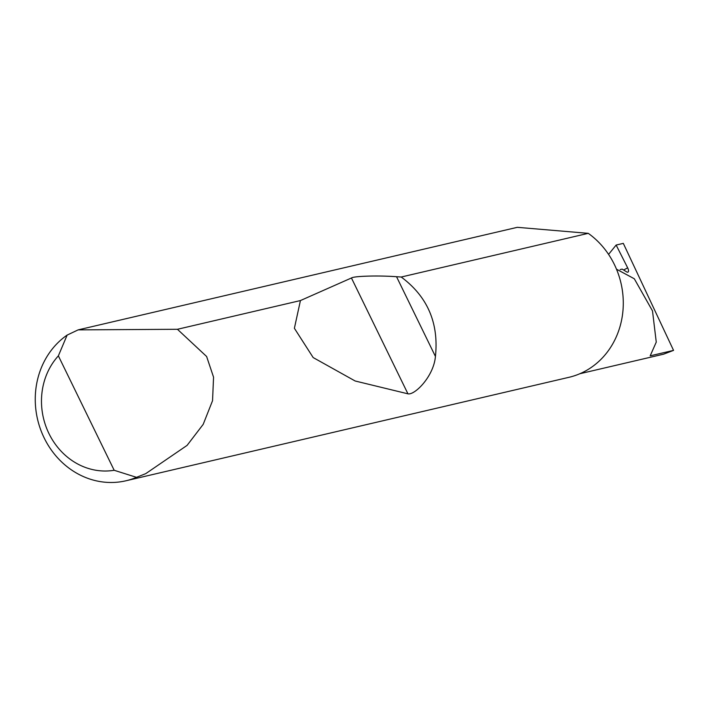 <?xml version="1.0" encoding="UTF-8"?>
<svg xmlns="http://www.w3.org/2000/svg" width="709" height="709" viewBox="0 0 709 709"><rect width="100%" height="100%" fill="white"/><g stroke="black" fill="none" stroke-linecap="round" stroke-linejoin="round"><path stroke-width="1.06" d="M620.162 269.571L622.174 269.101L626.65 271.884A4.263 1.781 61.2 0 0 627.988 272.105A4.263 1.781 61.2 0 0 627.66 267.825L616.139 245.048L623.308 243.373L673.55 350.379L650.188 355.838L656.259 342.11L652.502 310.905L634.298 278.761L616.484 269.19M78.141 329.88L177.445 329.286L206.62 356.503L213.56 377.188L212.54 400.709L203.191 424.363L187.087 445.385L145.735 473.647L136.509 477.334A79.931 72.079 76.9 0 1 125.936 480.782A79.931 72.079 76.9 0 1 41.671 432.322A79.931 72.079 76.9 0 1 67.133 335.091L78.141 329.88L517.304 227.323L588.257 233.341A79.931 72.079 76.9 0 1 623.273 304.79A79.931 72.079 76.9 0 1 585.625 370.913A79.931 72.079 76.9 0 1 568.955 377.312L125.936 480.782M401.214 277.024C427.527 296.575 438.933 323.047 435.432 356.45C433.722 376.39 414.747 395.383 407.941 393.823L355.147 380.99L313.174 357.566L294.386 328.285L300.43 300.563L351.442 277.99C353.933 276.049 378.73 275.358 396.544 276.723L401.214 277.024L588.257 233.341M177.445 329.286L300.43 300.563M673.55 350.379L663.633 354.163L579.856 373.732M616.139 245.048L608.57 254.398M67.133 335.091L58.368 355.856L114.176 470.28L136.509 477.334M58.368 355.856A67.142 60.549 -103.1 0 0 48.965 433.589A67.142 60.549 -103.1 0 0 114.176 470.28M623.654 270.023L627.66 267.825M396.544 276.723L435.432 356.45M351.442 277.99L407.941 393.823"/></g></svg>
